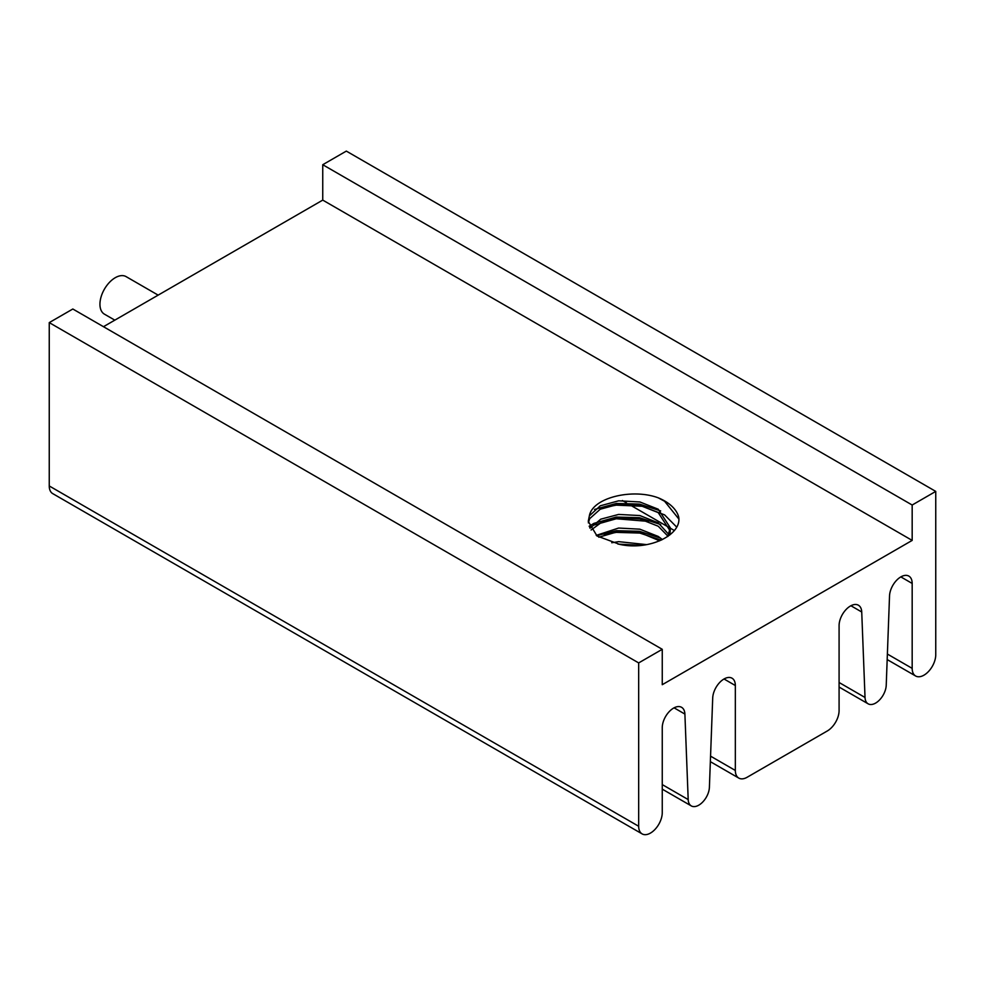 <?xml version="1.0" encoding="UTF-8"?>
<svg xmlns="http://www.w3.org/2000/svg" width="985" height="985" viewBox="0 0 985 985"><rect width="100%" height="100%" fill="white"/><g stroke="black" fill="none" stroke-linecap="round" stroke-linejoin="round"><path stroke-width="1.48" d="M158.154 295.131L126.105 276.625A21.67 12.509 120 0 0 115.27 277.696A21.67 12.509 120 0 0 101.11 296.793A21.67 12.509 120 0 0 104.435 314.166L114.814 320.15M935.75 491.404L912.172 505.022L912.172 540.408L662.252 684.698L662.252 649.312L638.674 662.917L638.674 826.267A16.671 9.628 120 0 0 642.134 833.901A16.671 9.628 120 0 0 650.469 833.076A16.671 9.628 120 0 0 662.252 812.65L662.252 727.718A16.019 9.247 -60 0 1 669.246 711.601A16.019 9.247 -60 0 1 681.583 707.316A16.019 9.247 -60 0 1 684.895 714.076L688.195 799.574A15.009 8.668 120 0 0 691.298 805.915A15.009 8.668 120 0 0 698.796 805.164A15.009 8.668 120 0 0 709.397 787.335L712.709 698.02A16.019 9.247 -60 0 1 719.912 682.248A16.019 9.247 -60 0 1 732.027 678.197A16.019 9.247 -60 0 1 735.339 685.523L735.339 770.455A16.671 9.628 120 0 0 738.799 778.088A16.671 9.628 120 0 0 747.135 777.263L827.289 730.981A16.671 9.628 120 0 0 839.085 710.567L839.085 625.635A16.019 9.247 -60 0 1 846.078 609.518A16.019 9.247 -60 0 1 858.415 605.221A16.019 9.247 -60 0 1 861.727 611.993L865.027 697.479A15.009 8.668 120 0 0 868.13 703.819A15.009 8.668 120 0 0 875.628 703.081A15.009 8.668 120 0 0 886.229 685.24L889.529 595.937A16.019 9.247 -60 0 1 896.744 580.153A16.019 9.247 -60 0 1 908.859 576.102A16.019 9.247 -60 0 1 912.172 583.44L912.172 668.359A16.671 9.628 120 0 0 915.631 675.993A16.671 9.628 120 0 0 923.967 675.168A16.671 9.628 120 0 0 935.75 654.754L935.75 491.404L346.326 151.099L322.748 164.717L322.748 200.103L103.474 326.7M676.596 526.987L664.616 514.884L642.195 506.278L616.302 505.145L604.298 507.472M594.534 509.454L616.302 503.446L639.462 504.074L660.664 510.919M648.352 521.397L616.302 518.763L593.881 525.091M589.141 526.236L593.881 523.392L616.302 517.051L639.462 517.691L660.664 524.525M661.23 540.149L639.844 533.07L616.302 532.368L604.298 534.695M596.651 535.692L616.302 530.669L639.462 531.297L660.664 538.142M633.084 545.801L626.916 545.481M617.977 544.102L641.826 545.345M591.012 526.704L589.695 527.554M678.714 518.849L664.616 501.279L658.288 497.844A50.013 28.873 180 0 1 678.616 516.706C682.445 534.559 649.423 551.058 619.627 544.36L597.033 535.988L588.254 521.348L589.362 515.881C592.49 497.56 632.518 488.178 658.288 497.844M912.172 505.022L322.748 164.717M912.172 540.408L322.748 200.103M662.252 649.312L72.828 309.007L49.25 322.612L49.25 485.962A16.671 9.628 120 0 0 52.697 493.596L642.134 833.901M638.674 662.917L49.25 322.612M637.344 545.715L621.904 544.803M659.691 540.827L639.856 532.577L618.642 531.444L598.806 537.207M668.039 536.283L658.226 526.224L639.856 518.972L618.642 517.839L602.032 522.001L591.098 530.004M669.763 534.99L670.243 531.075L658.226 512.619L639.856 505.354L618.642 504.221L600.259 509.208L589.658 518.689L588.34 522.875M646.653 544.619L618.642 541.652L611.734 542.747M662.413 539.583L658.226 536.431L639.856 529.179L618.642 528.046L596.245 535.384M668.79 534.449L658.226 522.826L639.856 515.561L618.642 514.429L600.776 519.169L590.027 528.219M667.781 536.468L670.243 527.664L658.226 509.208L639.856 501.956L618.642 500.823L600.259 505.81L589.362 515.881M638.674 826.267L49.25 485.962M684.895 714.076L674.072 707.833M688.195 799.574L662.252 784.589M735.339 685.523L724.024 678.985M735.339 770.455L710.554 756.148M674.306 530.496L629.674 504.726M626.558 502.929L622.409 500.528M861.727 611.993L850.905 605.738M865.027 697.479L839.085 682.494M912.172 583.44L900.844 576.89M912.172 668.359L887.386 654.052M691.298 805.915L662.252 789.145M738.799 778.088L710.345 761.664M868.13 703.819L839.085 687.05M915.631 675.993L887.177 659.568M670.243 531.075L670.243 527.664"/></g></svg>
